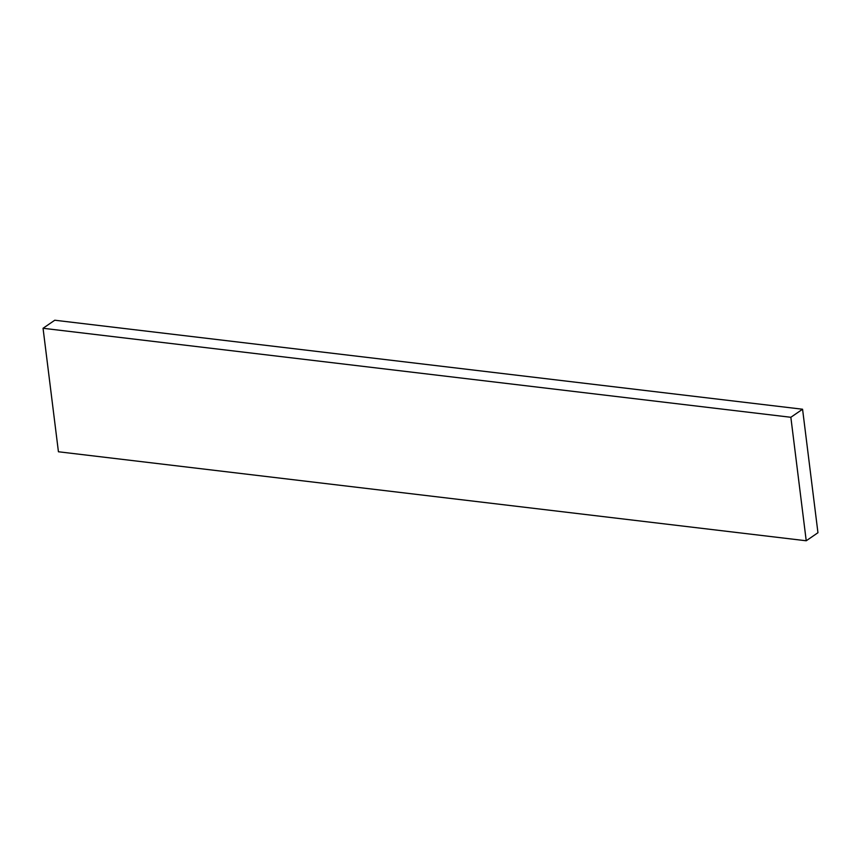 <?xml version="1.0" encoding="UTF-8"?>
<svg xmlns="http://www.w3.org/2000/svg" width="861" height="861" viewBox="0 0 861 861"><rect width="100%" height="100%" fill="white"/><g stroke="black" fill="none" stroke-linecap="round" stroke-linejoin="round"><path stroke-width="1.29" d="M58.43 451.767L806.23 540.773L817.95 532.722L802.57 409.233L54.77 320.227L802.57 409.233L790.85 417.284L43.05 328.278L54.77 320.227L43.05 328.278L790.85 417.284L806.23 540.773L58.43 451.767L43.05 328.278L58.43 451.767M806.23 540.773L817.95 532.722L802.57 409.233L790.85 417.284L806.23 540.773"/></g></svg>
